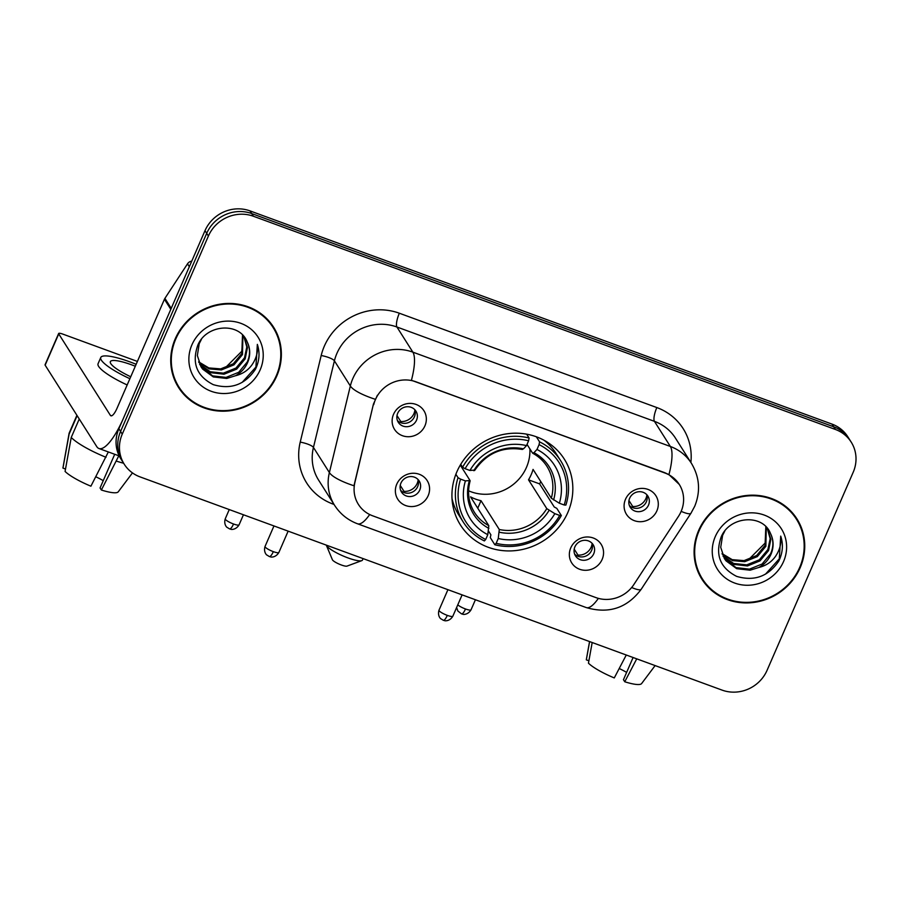 <?xml version="1.0" encoding="UTF-8"?>
<svg xmlns="http://www.w3.org/2000/svg" width="901" height="901" viewBox="0 0 901 901"><rect width="100%" height="100%" fill="white"/><g stroke="black" fill="none" stroke-linecap="round" stroke-linejoin="round"><path stroke-width="1.35" d="M456.908 471.741A61.493 57.788 147.6 0 0 460.445 524.99A61.493 57.788 147.6 0 0 516.273 550.511A61.493 57.788 147.6 0 0 567.867 512.387A61.493 57.788 147.6 0 0 564.319 459.138A61.493 57.788 147.6 0 0 508.502 433.618A61.493 57.788 147.6 0 0 456.908 471.741M602.15 559.397A17.401 16.353 -32.4 0 1 579.647 569.274A17.401 16.353 -32.4 0 1 570.75 547.887A17.401 16.353 -32.4 0 1 593.252 537.998A17.401 16.353 -32.4 0 1 602.15 559.397M574.906 546.839A10.44 9.81 147.6 0 0 575.502 555.883A10.44 9.81 147.6 0 0 584.986 560.219A10.44 9.81 147.6 0 0 593.748 553.743A10.44 9.81 147.6 0 0 593.151 544.7A10.44 9.81 147.6 0 0 583.668 540.363A10.44 9.81 147.6 0 0 574.906 546.839M428.178 495.663A17.401 16.353 -32.4 0 1 405.675 505.551A17.401 16.353 -32.4 0 1 396.778 484.152A17.401 16.353 -32.4 0 1 419.28 474.275A17.401 16.353 -32.4 0 1 428.178 495.663M400.934 483.105A10.44 9.81 147.6 0 0 401.531 492.149A10.44 9.81 147.6 0 0 411.014 496.485A10.44 9.81 147.6 0 0 419.776 490.009A10.44 9.81 147.6 0 0 419.179 480.965A10.44 9.81 147.6 0 0 409.696 476.629A10.44 9.81 147.6 0 0 400.934 483.105M656.897 510.799A17.401 16.353 -32.4 0 1 634.394 520.688A17.401 16.353 -32.4 0 1 625.497 499.289A17.401 16.353 -32.4 0 1 647.999 489.412A17.401 16.353 -32.4 0 1 656.897 510.799M629.653 498.242A10.44 9.81 147.6 0 0 630.25 507.286A10.44 9.81 147.6 0 0 639.733 511.622A10.44 9.81 147.6 0 0 648.495 505.146A10.44 9.81 147.6 0 0 647.887 496.102A10.44 9.81 147.6 0 0 638.415 491.766A10.44 9.81 147.6 0 0 629.653 498.242M424.934 425.824A17.401 16.353 -32.4 0 1 402.432 435.701A17.401 16.353 -32.4 0 1 393.534 414.314A17.401 16.353 -32.4 0 1 416.037 404.425A17.401 16.353 -32.4 0 1 424.934 425.824M397.69 413.266A10.44 9.81 147.6 0 0 398.287 422.31A10.44 9.81 147.6 0 0 407.77 426.646A10.44 9.81 147.6 0 0 416.532 420.17A10.44 9.81 147.6 0 0 415.924 411.126A10.44 9.81 147.6 0 0 406.452 406.79A10.44 9.81 147.6 0 0 397.69 413.266M591.901 543.134A10.44 9.81 -32.4 0 1 591.619 550.387A10.44 9.81 -32.4 0 1 574.624 554.092M417.929 479.4A10.44 9.81 -32.4 0 1 417.647 486.653A10.44 9.81 -32.4 0 1 400.652 490.358M646.648 494.536A10.44 9.81 -32.4 0 1 646.366 501.789A10.44 9.81 -32.4 0 1 629.371 505.495M414.685 409.561A10.44 9.81 -32.4 0 1 414.404 416.814A10.44 9.81 -32.4 0 1 397.409 420.519M373.735 404.628A31.332 29.44 -32.4 0 1 375.424 399.582A31.332 29.44 -32.4 0 1 415.924 381.787L665.051 473.059A31.332 29.44 -32.4 0 1 679.275 484.434A31.332 29.44 -32.4 0 1 678.521 516.284L633.865 584.535A31.332 29.44 -32.4 0 1 595.921 597.6L372.631 515.8A31.332 29.44 -32.4 0 1 358.418 504.425A31.332 29.44 -32.4 0 1 354.915 482.339L373.419 404.144L377.384 395.257M175.278 338.72A56.279 52.877 147.6 0 0 178.522 387.441A56.279 52.877 147.6 0 0 229.597 410.8A56.279 52.877 147.6 0 0 276.821 375.908A56.279 52.877 147.6 0 0 273.577 327.187A56.279 52.877 147.6 0 0 222.491 303.828A56.279 52.877 147.6 0 0 175.278 338.72M177.688 386.09A56.279 52.877 147.6 0 0 183.477 393.118M698.658 530.452A56.279 52.877 147.6 0 0 701.89 579.185A56.279 52.877 147.6 0 0 752.977 602.532A56.279 52.877 147.6 0 0 800.189 567.653A56.279 52.877 147.6 0 0 796.957 518.92A56.279 52.877 147.6 0 0 745.87 495.561A56.279 52.877 147.6 0 0 698.658 530.452M701.068 577.823A56.279 52.877 147.6 0 0 706.857 584.862M369.68 514.527A40.613 11.262 -69.9 0 1 357.528 523.785C347.854 520.147 340.195 513.987 334.564 505.292A46.413 43.608 -32.4 0 1 329.383 472.575L350.343 385.977A46.413 43.608 -32.4 0 1 352.854 378.51A46.413 43.608 -32.4 0 1 412.861 352.145A40.613 11.262 110.1 0 1 411.43 380.301L664.848 472.721L668.936 474.624L679.253 484.4M124.27 464.263L120.869 458.891A34.812 32.706 147.6 0 1 118.876 428.752L205 230.667A34.812 32.706 147.6 0 1 250.005 210.89L831.995 424.101A34.812 32.706 147.6 0 1 847.796 436.737L849.497 439.418A34.812 32.706 147.6 0 0 833.695 426.781L251.706 213.571A34.812 32.706 147.6 0 0 206.701 233.348L120.576 431.433A34.812 32.706 147.6 0 0 122.57 461.582A34.812 32.706 147.6 0 1 120.576 431.433L206.701 233.348A34.812 32.706 147.6 0 1 251.706 213.571L833.695 426.781A34.812 32.706 147.6 0 1 849.497 439.418L851.197 442.109A34.812 32.706 147.6 0 0 835.396 429.462L253.406 216.251A34.812 32.706 147.6 0 0 208.401 236.028L122.266 434.113A34.812 32.706 147.6 0 0 124.27 464.263A34.812 32.706 147.6 0 0 140.072 476.899L722.073 690.11A34.812 32.706 147.6 0 0 767.066 670.333L853.202 472.248A34.812 32.706 147.6 0 0 851.197 442.109M668.936 474.624A40.613 11.262 -69.9 0 0 670.367 446.479L412.861 352.145L396.924 327.007A46.413 43.608 147.6 0 0 336.918 353.372A46.413 43.608 147.6 0 0 334.406 360.839L313.447 447.437L329.383 472.575A40.613 9.956 13.6 0 0 353.969 485.763L373.419 404.144M799.975 525.824A56.279 52.877 147.6 0 0 796.079 517.591M276.596 334.08A56.279 52.877 147.6 0 0 272.71 325.858M273.082 327.491A55.693 52.337 147.6 0 0 222.536 304.38A55.693 52.337 147.6 0 0 175.808 338.911A55.693 52.337 147.6 0 0 179.006 387.137A55.693 52.337 147.6 0 0 229.564 410.248A55.693 52.337 147.6 0 0 276.292 375.717A55.693 52.337 147.6 0 0 273.082 327.491L271.392 324.81A55.693 52.337 147.6 0 0 266.921 318.83M242.842 335.859L241.772 351.311L225.227 367.856M242.91 335.386L242.482 354.589L233.967 364.86L221.331 369.951L209.178 368.881L198.873 362.461M242.504 334.969L241.806 353.53L233.291 363.79L220.655 368.892L208.829 367.923L198.659 361.853M243.923 336.535L247.46 347.549L245.185 358.846L236.67 369.117L224.034 374.208L210.609 372.676L199.898 364.804M243.844 336.445L246.806 346.941L244.509 357.787L235.994 368.047L223.358 373.149L210.226 371.73L199.617 364.229M247.156 341.839C239.452 321.702 206.284 324.281 197.837 345.151C191.564 362.99 196.711 376.145 213.244 384.637C230.904 389.84 244.959 384.738 255.411 369.32L256.233 367.563C259.511 359.803 259.882 352.077 257.348 344.373C258.215 351.705 256.368 358.598 251.829 365.051C247.82 370.502 242.369 374.061 235.465 375.74A26.219 24.642 147.6 0 0 247.584 362.63A26.219 24.642 147.6 0 0 247.156 341.839C250.253 348.484 250.275 355.219 247.212 362.044L238.686 372.304L226.061 377.406L212.636 375.875L200.81 366.459M235.465 375.74L226.737 378.465L213.312 376.933L202.624 369.095L201.137 367L197.342 355.568L199.222 343.641L201.385 339.418M191.924 344.813A37.831 35.544 147.6 0 0 211.273 391.304A37.831 35.544 147.6 0 0 260.175 369.815A37.831 35.544 147.6 0 0 240.826 323.324A37.831 35.544 147.6 0 0 191.924 344.813M173.803 377.857A55.693 52.337 147.6 0 0 177.306 384.457L179.006 387.137M257.348 344.373L255.918 367.067L242.121 382.418M171.28 308.435A5.8 5.451 147.6 0 0 170.807 309.313L123.403 418.323A46.413 12.873 110.1 0 1 98.941 448.507A46.413 12.873 110.1 0 1 96.767 446.626L45.14 365.175A5.8 1.16 -156.5 0 1 45.05 364.781L58.655 333.505A5.8 1.16 23.5 0 0 58.734 333.899L110.373 415.35A11.6 3.221 -69.9 0 0 110.913 415.811A11.6 3.221 -69.9 0 0 117.029 408.277L164.433 299.256A5.8 5.451 -32.4 0 1 164.906 298.377L187.509 263.835A5.8 5.451 -32.4 0 1 191.755 261.132M137.403 361.425L62.912 334.136A5.8 1.16 23.5 0 0 58.655 333.505M135.308 366.234A29.012 5.8 23.5 0 0 131.647 364.837A29.012 5.8 23.5 0 0 110.35 361.65A29.012 5.8 23.5 0 0 130.735 376.764M136.152 364.308A39.453 7.895 23.5 0 0 129.733 361.819A39.453 7.895 23.5 0 0 100.777 357.483A39.453 7.895 23.5 0 0 129.89 378.702M108.345 451.942L90.911 486.191A30.172 6.037 23.5 0 1 65.075 471.448L71.235 437.447L79.254 418.999M71.235 437.447A38.292 7.658 23.5 0 0 106.014 457.291M114.709 454.284L100.067 487.959L101.374 490.02L118.808 455.782M116.488 461.132A38.292 7.658 23.5 0 0 123.628 463.238M101.374 490.02A30.172 6.037 23.5 0 0 118.234 491.833L132.47 472.89M103.243 480.661A23.212 4.64 23.5 0 0 95.833 476.775M100.777 357.483L98.063 363.734A39.453 7.895 23.5 0 0 127.165 384.952M76.912 415.293L69.208 433.009A38.292 7.658 23.5 0 0 69.095 433.358A38.292 7.658 23.5 0 0 69.107 434.091L62.946 468.092L65.514 469.038M77.137 415.643L69.107 434.091M69.095 433.358L62.969 467.799A30.172 6.037 23.5 0 0 62.946 468.092M796.461 519.224A55.693 52.337 147.6 0 0 745.904 496.113A55.693 52.337 147.6 0 0 699.176 530.644A55.693 52.337 147.6 0 0 702.386 578.87A55.693 52.337 147.6 0 0 752.943 601.981A55.693 52.337 147.6 0 0 799.671 567.461A55.693 52.337 147.6 0 0 796.461 519.224L794.761 516.543A55.693 52.337 147.6 0 0 790.301 510.563M765.85 526.308L765.152 543.055L748.607 559.589M766.289 527.119L765.861 546.333L757.347 556.593L744.71 561.695L732.558 560.613L722.253 554.194M765.884 526.702L765.186 545.263L756.671 555.534L744.035 560.625L732.209 559.656L722.039 553.586M767.292 528.268L770.839 539.294L768.564 550.59L760.039 560.85L747.413 565.952L733.988 564.42L723.278 556.536M767.224 528.177L770.175 538.674L767.889 549.52L759.374 559.791L746.738 564.882L733.605 563.463L722.996 555.962M770.535 533.572C762.82 513.435 729.664 516.014 721.205 536.895C714.943 554.723 720.079 567.878 736.624 576.37C754.283 581.584 768.339 576.471 778.791 561.053L779.613 559.307C782.89 551.547 783.251 543.81 780.716 536.106C781.584 543.438 779.748 550.331 775.198 556.784C771.2 562.235 765.749 565.794 758.845 567.472A26.219 24.642 147.6 0 0 770.952 554.363A26.219 24.642 147.6 0 0 770.535 533.572C773.632 540.217 773.644 546.952 770.58 553.777L762.066 564.037L749.429 569.139L736.004 567.607L724.19 558.192M758.845 567.472L750.105 570.209L736.68 568.677L726.003 560.827L724.517 558.733L720.721 547.312L722.602 535.385L724.764 531.151M715.304 536.545A37.831 35.544 147.6 0 0 734.642 583.037A37.831 35.544 147.6 0 0 783.555 561.548A37.831 35.544 147.6 0 0 764.206 515.057A37.831 35.544 147.6 0 0 715.304 536.545M697.183 569.601A55.693 52.337 147.6 0 0 700.685 576.19L702.386 578.87M780.716 536.106L779.297 558.811L765.501 574.151M361.763 560.647L346.998 566.11A8.12 1.622 -156.5 0 1 341.333 564.983A8.12 1.622 -156.5 0 1 332.413 559.769L326.342 545.251A19.721 3.942 23.5 0 0 347.989 557.91A19.721 3.942 23.5 0 0 361.763 560.647A19.721 3.942 23.5 0 0 362.461 560.073L363.103 558.609M468.576 490.797A42.933 40.342 147.6 0 0 526.466 467.371A42.933 40.342 147.6 0 0 529.889 448.901M540.791 481.618A55.119 51.796 -32.4 0 1 539.586 483.882L554.25 507.004L556.795 508.355L561.346 515.53L559.667 515.428A55.231 51.898 147.6 0 1 496.158 543.326L498.253 538.505A49.893 46.886 147.6 0 0 554.825 513.649L546.783 508.626L528.515 479.828A42.933 40.342 147.6 0 0 531.139 474.748A42.933 40.342 147.6 0 0 533.054 469.398L551.311 498.197L559.352 503.231A49.893 46.886 147.6 0 0 536.985 449.453L539.08 444.632A55.231 51.898 147.6 0 1 564.206 504.999L565.884 505.101A57.551 54.083 147.6 0 0 560.568 460.58A57.551 54.083 147.6 0 0 539.564 441.862L539.08 444.632M460.569 479.118L458.035 477.676A57.551 54.083 147.6 0 0 463.351 522.208A57.551 54.083 147.6 0 0 484.355 540.927L485.695 539.496A55.231 51.898 147.6 0 1 460.569 479.118L465.412 480.897A49.893 46.886 147.6 0 0 487.79 534.676L488.815 525.655L470.559 496.856A42.933 40.342 147.6 0 0 481.021 500.697L499.289 529.495L498.253 538.505M460.276 465.119L470.029 480.515L465.412 480.897M496.158 543.326L494.829 544.756L490.279 537.582L490.899 534.845L488.443 530.982M560.568 460.58L556.018 453.406A57.551 54.083 147.6 0 0 543.877 440.161M452.009 498.399A57.551 54.083 147.6 0 0 458.8 515.034L463.351 522.208M536.343 436.782L539.564 441.862M494.829 544.756A57.551 54.083 147.6 0 0 561.346 515.53M458.035 477.676L455.872 474.264M564.206 504.999L559.352 503.231M554.825 513.649L559.667 515.428M487.79 534.676L485.695 539.496M536.985 449.453L533.944 452.696L532.525 453.057L527.04 444.407M551.311 498.197A42.933 40.342 147.6 0 0 546.93 466.369C543.393 460.828 538.663 456.458 532.739 453.259L532.525 453.057M470.029 480.515L469.23 481.134A44.633 41.942 147.6 0 0 488.894 528.38M460.726 464.353L462.573 467.259L465.107 468.7A55.231 51.898 147.6 0 1 528.605 440.792L529.101 438.021A57.551 54.083 147.6 0 0 462.573 467.259M529.101 438.021L526.646 434.158M528.605 440.792L526.511 445.612A49.893 46.886 147.6 0 0 469.95 470.468L465.107 468.7M522.051 449.216L523.481 448.867L526.511 445.612M469.95 470.468L474.557 470.085M477.755 508.209L481.021 500.697M528.515 479.828L539.586 483.882M396.992 415.564L400.776 421.522A12.76 11.995 147.6 0 0 413.953 413.559A12.76 11.995 147.6 0 0 414.888 410.18M400.776 421.522L400.573 422.625M628.954 500.539L632.739 506.508A12.76 11.995 147.6 0 0 645.904 498.535A12.76 11.995 147.6 0 0 646.85 495.156M632.739 506.508L632.536 507.601M400.235 485.402L404.02 491.372A12.76 11.995 147.6 0 0 417.197 483.398A12.76 11.995 147.6 0 0 418.132 480.019M404.02 491.372L403.828 492.464M574.207 549.137L577.992 555.095A12.76 11.995 147.6 0 0 591.169 547.132A12.76 11.995 147.6 0 0 592.103 543.754M577.992 555.095L577.8 556.199M626.263 655.016L614.279 677.924A30.172 6.037 23.5 0 1 588.454 663.181L592.182 642.526M633.088 657.516L623.447 679.703L624.753 681.764L636.737 658.845M624.753 681.764A30.172 6.037 23.5 0 0 641.613 683.566L655.128 665.58M626.623 672.394A23.212 4.64 23.5 0 0 619.212 668.508M589.547 641.557L586.348 659.543A30.172 6.037 23.5 0 0 586.326 659.836L588.882 660.771M589.626 641.591L586.326 659.836M656.829 407.556A11.6 3.221 -69.9 0 0 654.43 421.341L396.924 327.007A11.6 3.221 -69.9 0 1 399.334 313.221L656.829 407.556A58.013 54.522 -32.4 0 1 690.876 462.461M675.491 438.19A46.413 43.608 147.6 0 0 654.43 421.341L670.367 446.479A46.413 43.608 -32.4 0 1 691.427 463.328L675.491 438.19M375.143 399.244A40.613 9.956 13.6 0 1 350.343 385.977L334.406 360.839A11.6 2.849 -166.4 0 0 321.184 355.523A58.013 54.522 -32.4 0 1 399.334 313.221M598.354 598.377A40.613 11.262 110.1 0 1 586.236 607.567L357.528 523.785M631.657 587.52A40.613 6.048 33.2 0 0 641.219 589.254C627.164 608.051 608.828 614.155 586.236 607.567M681.156 511.374A40.613 6.048 33.2 0 0 690.977 513.21L641.219 589.254M334.023 504.436L333.032 504.076A58.013 54.522 -32.4 0 1 300.224 442.121L321.184 355.523M835.396 429.462L831.995 424.101M253.406 216.251L250.005 210.89M208.401 236.028L205 230.667M122.266 434.113L118.876 428.752M300.224 442.121A11.6 2.849 -166.4 0 1 313.447 447.437A46.413 43.608 147.6 0 0 318.627 480.154L334.564 505.292M333.347 503.377A11.6 3.221 -69.9 0 0 333.032 504.076M111.634 415.811L110.373 415.35M170.807 309.313L164.433 299.256M58.734 333.899L45.14 365.175M164.906 298.377L171.224 308.356M189.334 266.707L187.509 263.835M499.289 529.495A42.933 40.342 147.6 0 0 546.783 508.626M470.131 480.875C467.101 492.295 468.531 502.792 474.41 512.342A42.933 40.342 147.6 0 0 488.815 525.655M553.608 499.954A44.633 41.942 147.6 0 0 533.944 452.696M499.368 532.221A44.633 41.942 147.6 0 0 549.081 510.383M523.481 448.867A44.633 41.942 147.6 0 0 473.768 470.705M233.539 523.999A7.546 1.509 -156.5 0 1 225.25 518.807C223.471 524.63 227.221 527.761 227.018 527.333L229.564 528.898A7.546 2.095 -69.9 0 0 233.539 523.999A7.546 1.509 -156.5 0 0 239.08 524.821L243.45 514.764M456.616 607.522L457.877 611.024L461.526 613.874A7.546 2.095 -69.9 0 0 465.502 608.975A7.546 1.509 -156.5 0 1 457.787 604.83M475.413 599.751L471.043 609.797A7.546 1.509 -156.5 0 1 465.502 608.975M273.33 551.637A7.546 1.509 -156.5 0 1 265.04 546.457C263.261 552.279 267.011 555.41 266.809 554.982L269.354 556.548A7.546 2.095 -69.9 0 0 273.33 551.637A7.546 1.509 -156.5 0 0 278.871 552.471L288.14 531.139M447.301 615.372A7.546 1.509 -156.5 0 1 439.001 610.191C437.233 616.014 440.983 619.145 440.78 618.717L443.326 620.282A7.546 2.095 -69.9 0 0 447.301 615.372A7.546 1.509 -156.5 0 0 452.843 616.205L462.112 594.874M690.977 513.21L694.705 506.294C700.719 491.462 699.627 477.136 691.427 463.328M119.214 455.929L98.941 448.507M545.206 440.904L545.623 441.558M452.111 499.92L452.527 500.584M474.636 470.502C486.416 453.327 502.33 446.31 522.377 449.464M225.25 518.807L229.259 509.572M239.08 524.821C235.668 530.565 230.217 529.36 230.96 529.259L229.564 528.898M471.043 609.797C467.63 615.541 462.179 614.336 462.911 614.234L461.526 613.874M265.04 546.457L273.96 525.947M278.871 552.471C275.458 558.215 270.007 557.009 270.75 556.908L269.354 556.548M439.001 610.191L447.921 589.682M452.843 616.205C449.43 621.949 443.979 620.733 444.711 620.643L443.326 620.282"/></g></svg>
